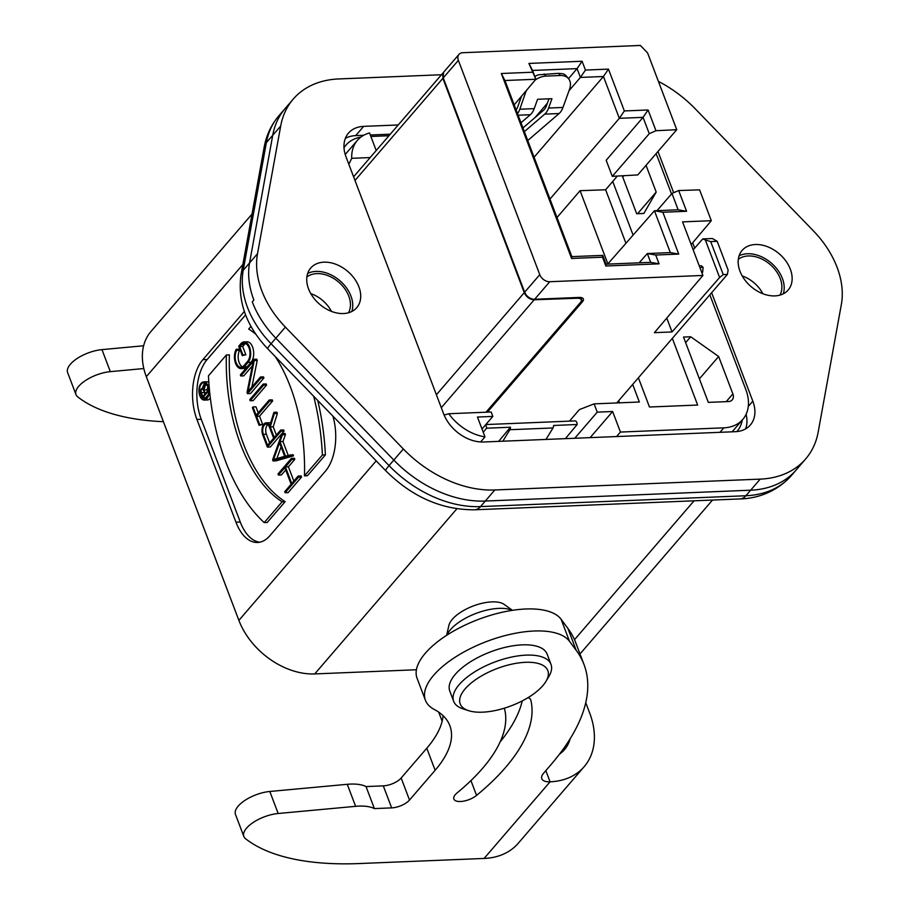 <?xml version="1.0" encoding="UTF-8"?>
<svg xmlns="http://www.w3.org/2000/svg" width="909" height="909" viewBox="0 0 909 909"><rect width="100%" height="100%" fill="white"/><g stroke="black" fill="none" stroke-linecap="round" stroke-linejoin="round"><path stroke-width="1.36" d="M574.761 438.252L597.247 412.141L612.632 411.504L620.438 432.059L723.837 427.832A43.382 30.883 40.7 0 0 742.778 419.435A43.382 30.883 40.7 0 0 745.857 389.666L709.827 294.823M671.512 193.958L657.752 157.723A43.382 30.883 40.7 0 0 656.025 153.746M742.278 420.015A43.382 30.883 -139.3 0 1 737.017 431.411A43.382 30.883 -139.3 0 1 736.881 431.57M745.585 428.889A34.701 24.713 40.7 0 0 746.096 414.277M672.33 338.375L697.658 405.05L649.481 407.016L638.391 377.803M620.438 432.059L616.586 436.547M480.611 441.956L484.986 436.877L477.452 417.038L492.837 416.413L481.997 429.003M612.632 411.504L590.146 437.627M632.675 384.439L639.357 402.017L594.111 403.869L597.247 412.141M594.111 403.869L579.385 409.607L569.466 421.14M575.09 420.912L485.815 424.56L575.033 420.912A3.466 1.943 87.7 0 1 575.09 420.912A3.466 1.943 87.7 0 1 577.181 424.503L553.592 425.469A3.466 1.943 -92.3 0 1 553.002 427.957L509.858 429.718A3.466 1.943 -92.3 0 0 510.449 427.23L498.655 441.365M565.387 438.638L577.181 424.503M545.991 439.433L553.002 427.957M502.847 441.195L509.858 429.718M510.449 427.23L486.576 428.207L483.224 432.229M486.576 428.207A3.466 1.943 -92.3 0 0 485.44 425.003M616.745 402.948L727.359 274.45L728.143 270.132L717.201 241.328L712.361 238.522L702.725 238.919L693.181 249.839M648.083 109.978L624.358 110.955L619.324 118.329L643.049 117.352L649.265 133.703L655.968 130.726L648.083 109.978L643.049 117.352L606.178 160.279L612.28 176.335L637.8 174.926L676.75 129.68L647.583 52.904L640.368 45.45L462.761 52.711A8.681 6.181 40.7 0 0 458.977 54.392A8.681 6.181 40.7 0 0 458.363 60.346L539.776 274.666A8.681 6.181 40.7 0 0 549.752 281.722L702.907 275.45L654.4 332.671L672.035 331.944L719.61 277.518L723.246 274.62L727.359 274.45M487.406 412.163L582.442 301.765A8.681 3.693 159.2 0 0 583.362 298.97A8.681 3.693 159.2 0 0 579.226 297.436L534.651 299.266A8.681 6.181 -139.3 0 1 524.663 292.209L443.251 77.89A8.681 6.181 -139.3 0 1 443.865 71.936L458.977 54.392M625.949 243.271L605.633 189.776L617.325 176.062M691.181 244.566L711.315 220.694L699.612 189.867L678.682 190.538L671.956 193.447L678.159 209.797L654.435 210.763L670.331 252.6L678.728 254.077L662.831 212.24L654.435 210.763L607.701 264.11M612.28 176.335L649.265 133.703M655.968 130.726L676.75 129.68M624.358 110.955L608.462 69.118L603.428 76.492L619.324 118.329L549.968 199.071M527.731 140.543L559.103 113.534A18.225 10.181 -92.3 0 0 562.966 107.455L569.568 89.162A17.351 11.624 140.2 0 0 568.523 78.651L577.067 68.618L582.112 61.255L528.902 63.425L535.878 79.253L532.526 70.448L577.067 68.618L580.419 77.424L603.428 76.492L534.083 157.234M526.22 90.673L519.823 109.228A18.225 10.181 87.7 0 1 517.516 113.625M516.119 109.944A13.885 7.749 -92.3 0 0 517.755 106.751L521.584 96.138M534.822 76.47A17.351 11.624 140.2 0 1 538.242 74.833L558.512 73.322L563.194 73.811A17.351 11.624 140.2 0 1 566.466 76.174L568.523 78.651A17.351 11.624 140.2 0 0 560.33 75.504L558.512 73.322M526.425 90.923A17.351 11.624 -39.8 0 1 526.8 89.98M535.276 79.958A17.351 11.624 -39.8 0 1 545.945 76.095L560.33 75.504M524.357 131.657L544.73 114.125A18.225 10.181 -92.3 0 0 548.582 108.046L551.956 98.695L537.583 99.286L534.197 108.637A18.225 10.181 87.7 0 1 530.345 114.716L520.982 122.772M548.956 98.82L546.525 105.569A13.885 7.749 87.7 0 1 543.582 110.205L522.959 127.953M504.938 80.515L501.325 73.504L571.591 258.463L571.841 256.633L504.938 80.515L535.878 79.253L514.187 104.887M528.902 63.425L532.526 70.448M547.377 103.194L535.06 117.545M608.462 69.118L585.453 70.061L582.112 61.255M585.453 70.061L580.419 77.424L569.011 90.718M605.633 189.776L580.078 190.685L556.99 217.558M607.882 263.894L580.078 190.685M571.591 258.463L602.508 257.202L605.849 266.007L659.059 263.826L650.662 262.349L606.121 264.178L602.769 255.372L571.841 256.633M606.121 264.178L605.849 266.007M602.508 257.202L602.769 255.372M723.246 274.62L710.702 241.589L717.201 241.328M702.907 275.45L682.557 221.876L711.315 220.694M666.763 318.082L672.035 331.944M701.691 272.245L702.646 272.211L701.975 272.995M702.646 272.211L703.111 267.394L701.373 265.769L699.26 265.86M699.896 267.519L703.111 267.394M702.725 238.919L705.339 239.965L719.61 277.518M710.702 241.589L705.339 239.965M659.059 263.826L655.719 255.02L647.322 253.543L650.662 262.349M670.331 252.6L647.322 253.543L639.186 262.826M655.719 255.02L678.728 254.077M662.831 212.24L686.568 211.274L678.159 209.797M671.956 193.447L657.014 210.661M686.568 211.274L678.682 190.538M532.242 72.231L501.325 73.504M443.672 72.186L442.853 78.356L524.266 292.675C526.391 297.107 529.708 299.47 534.219 299.765L577.215 298.243A8.681 3.693 -20.8 0 1 581.283 299.777A8.681 3.693 -20.8 0 1 580.362 302.561L485.974 412.22M242.862 264.53L146.315 376.69A65.937 46.95 -139.3 0 1 150.996 331.433L252.032 214.07M712.508 500.064L582.226 651.389A65.937 46.95 -139.3 0 1 579.942 653.798M416.424 669.751L314.719 673.921A65.937 46.95 -139.3 0 1 238.885 620.37L376.19 460.863M146.315 376.69L238.885 620.37M618.711 400.653L619.54 402.835M492.837 416.413L491.167 412.004L448.762 413.743A43.382 30.883 40.7 0 0 484.986 436.877M448.762 413.743L444.126 415.049M370.156 157.564L351.738 158.314A43.382 30.883 -139.3 0 1 357.385 140.361A43.382 30.883 -139.3 0 1 369.543 132.964L376.212 150.53M351.738 158.314L348.84 164.245M646.038 165.347L656.196 192.072L643.867 213.456L636.675 213.74L622.256 175.789M708.327 402.38L683.523 337.057L690.704 336.762L718.644 356.487L732.87 393.915A8.681 6.181 -139.3 0 1 732.256 399.88A8.681 6.181 -139.3 0 1 728.461 401.551L708.327 402.38M612.723 181.448L633.107 235.113M637.573 213.706L656.196 192.072M685.636 342.648L690.704 336.762M699.396 378.848L718.644 356.487M512.426 610.325L504.2 604.417A30.747 13.078 159.2 0 0 478.816 604.133A30.747 13.078 159.2 0 0 452.33 619.29A30.747 13.078 159.2 0 0 448.887 625.437L446.649 635.311M345.34 138.407A34.701 24.713 40.7 0 1 355.703 135.611L363.691 135.282M370.315 135.009L390.279 134.191M344.011 147.758A43.382 30.883 -139.3 0 1 345.954 145.122A43.382 30.883 -139.3 0 1 360.816 137.145M370.872 136.475L388.95 135.736M762.867 293.743A27.759 19.771 40.7 0 0 742.221 275.972M331.433 311.389A27.759 19.771 40.7 0 0 310.787 293.618M348.499 312.776A27.759 19.771 40.7 0 0 338.671 282.108A27.759 19.771 40.7 0 0 306.89 276.95M351.828 311.48A30.372 21.623 40.7 0 0 343.818 284.574A30.372 21.623 40.7 0 0 316.014 271.405A30.372 21.623 40.7 0 0 307.662 273.461M779.933 295.13A27.759 19.771 40.7 0 0 770.105 264.462A27.759 19.771 40.7 0 0 738.324 259.304M783.263 293.834A30.372 21.623 40.7 0 0 782.376 278.415A30.372 21.623 40.7 0 0 747.448 253.759A30.372 21.623 40.7 0 0 739.097 255.815M285.471 108.126A104.115 74.129 40.7 0 0 285.29 108.33A104.115 74.129 40.7 0 0 272.734 135.271L249.555 262.94L272.734 135.271L266.371 142.668L243.203 270.325L249.555 262.94A86.764 61.778 40.7 0 0 253.861 300.027L252.27 301.879A86.764 61.778 40.7 0 0 275.847 338.182L393.824 460.079A104.115 74.129 40.7 0 0 485.281 501.052L750.652 490.201A104.115 74.129 40.7 0 0 796.102 470.044A104.115 74.129 -139.3 0 1 750.652 490.201L485.281 501.052A104.115 74.129 -139.3 0 1 393.824 460.079L275.847 338.182A86.764 61.778 -139.3 0 1 252.27 301.879M441.456 74.743L338.682 78.947A104.115 74.129 40.7 0 0 293.232 99.104A104.115 74.129 40.7 0 0 280.688 126.044L257.508 253.702L249.555 262.94A86.764 61.778 40.7 0 0 253.861 300.027M293.232 99.104L285.29 108.33A104.115 74.129 40.7 0 0 272.734 135.271L280.688 126.044M332.933 416.174A43.382 24.225 87.7 0 1 325.422 471.18L269.78 535.821A43.382 24.225 87.7 0 1 257.611 542.468A43.382 24.225 87.7 0 1 235.965 522.209L196.923 419.447A43.382 24.225 87.7 0 1 202.855 359.669L244.339 311.48M259.758 542.207A43.382 24.225 87.7 0 1 240.271 522.027L201.241 419.276A43.382 24.225 87.7 0 1 207.172 359.487L202.855 359.669M245.589 314.866L207.172 359.487M264.212 522.607L267.212 522.482L285.142 501.654A140.986 78.742 87.7 0 1 229.375 354.851L226.375 354.976L208.445 375.815A173.517 96.922 -92.3 0 0 264.212 522.607L282.142 501.779A140.986 78.742 87.7 0 1 226.375 354.976M275.291 356.612A140.986 78.742 87.7 0 1 304.47 475.839L307.458 475.714L325.399 454.886A173.517 96.922 -92.3 0 0 317.741 400.471M293.834 481.066L288.414 466.806L294.823 459.363L294.414 458.261L291.414 458.386L277.995 473.964L278.415 475.066L284.824 467.624L291.13 484.213L284.722 491.655L285.142 492.758L298.55 477.18L298.141 476.077L291.732 483.52L285.426 466.931L291.834 459.488L291.414 458.386M285.142 492.758L288.13 492.633L301.549 477.055L301.129 475.952L298.141 476.077M278.415 475.066L281.415 474.941L285.71 469.953M273.064 460.954L276.052 460.84L293.505 455.875L293.05 454.67L285.46 456.102L279.972 441.66L282.438 434.763L281.983 433.559L272.609 459.761L273.064 460.954L290.505 455.988L290.051 454.795M288.198 455.318L282.96 441.535L285.437 434.638L284.983 433.445L281.983 433.559M259.088 425.321L262.678 424.503L259.531 416.208L272.643 400.971L272.234 399.869L269.234 399.994L256.122 415.231L252.963 406.925L252.372 407.618L259.088 425.321L259.69 424.628L256.531 416.333L269.655 401.096L269.234 399.994M258.224 412.777L255.963 406.812L252.963 406.925M250.191 400.744L253.179 400.63L266.598 385.041L266.178 383.939L263.19 384.064L249.77 399.653L250.191 400.744L263.599 385.166L263.19 384.064M251.884 386.984L257.236 360.396L256.77 359.169L253.77 359.294L240.362 374.872L240.783 375.974L253.259 361.475L247.032 392.449L247.498 393.677L260.917 378.087L260.497 376.985L248.009 391.495L254.236 360.521L253.77 359.294M247.498 393.677L250.498 393.552L263.905 377.962L263.496 376.871L260.497 376.985M240.783 375.974L243.771 375.86L252.384 365.861M242.544 366.838A9.806 5.477 87.7 0 1 238.419 359.816A9.806 5.477 87.7 0 1 239.669 350.272L239.237 349.147L236.249 349.272A11.113 6.204 -92.3 0 0 235.011 361.6A11.113 6.204 -92.3 0 0 241.112 368.577A11.113 6.204 -92.3 0 0 244.226 366.872L248.055 362.418A11.113 6.204 -92.3 0 0 250.339 349.829A11.113 6.204 -92.3 0 0 244.032 341.92A11.113 6.204 -92.3 0 0 240.919 343.625L238.703 346.204L242.271 355.601L242.873 354.908L239.715 346.613L241.34 344.727A9.806 5.477 87.7 0 1 244.089 343.227A9.806 5.477 87.7 0 1 249.657 350.204A9.806 5.477 87.7 0 1 247.634 361.316L243.805 365.77A9.806 5.477 87.7 0 1 241.055 367.27A9.806 5.477 87.7 0 1 235.692 361.225A9.806 5.477 87.7 0 1 236.67 350.385L236.249 349.272M242.271 355.601L245.862 354.783L242.714 346.488L244.328 344.602A9.806 5.477 87.7 0 1 245.6 343.534M241.112 368.577L244.101 368.452A11.113 6.204 -92.3 0 0 247.225 366.747L251.054 362.305A11.113 6.204 -92.3 0 0 253.338 349.704A11.113 6.204 -92.3 0 0 247.032 341.795L244.032 341.92M276.359 435.07L273.211 426.787L277.381 413.425L276.904 412.186L273.916 412.311L269.734 425.742A7.976 4.454 -92.3 0 0 266.11 422.844A7.976 4.454 -92.3 0 0 262.406 427.037A7.976 4.454 -92.3 0 0 262.792 435.047L267.371 447.103L281.074 431.173L280.665 430.071L274.257 437.513L270.223 426.9L274.382 413.538L273.916 412.311M267.371 447.103L270.359 446.978L284.074 431.048L283.653 429.946L280.665 430.071M270.564 423.083A7.976 4.454 -92.3 0 0 269.109 422.719L266.11 422.844M204.4 400.096A9.113 5.09 -92.3 0 0 209.104 390.79A9.113 5.09 -92.3 0 0 203.65 381.894A9.113 5.09 -92.3 0 0 201.094 383.291A9.113 5.09 -92.3 0 0 199.219 393.62A9.113 5.09 -92.3 0 0 204.4 400.096L207.388 399.983A9.113 5.09 -92.3 0 0 210.354 398.051M208.854 382.553A9.113 5.09 -92.3 0 0 206.65 381.769L203.65 381.894M285.142 501.654L282.142 501.779M304.47 475.839L322.4 455.011A173.517 96.922 -92.3 0 0 313.673 396.279M322.4 455.011L325.399 454.886M251.009 326.365L248.702 329.047A140.986 78.742 87.7 0 1 255.895 334.296M294.823 459.363L291.834 459.488M288.414 466.806L285.426 466.931M301.549 477.055L298.55 477.18M273.586 459.477L279.552 442.831L284.676 456.329L273.586 459.477M276.881 458.545L281.074 446.83M290.505 455.988L293.505 455.875M282.438 434.763L285.437 434.638M279.972 441.66L282.96 441.535M272.643 400.971L269.655 401.096M259.531 416.208L256.531 416.333M262.678 424.503L259.69 424.628M266.598 385.041L263.599 385.166M257.236 360.396L254.236 360.521M260.917 378.087L263.905 377.962M239.669 350.272L236.67 350.385M239.715 346.613L242.714 346.488M242.873 354.908L245.862 354.783M273.211 426.787L270.223 426.9M273.654 438.206L267.541 445.308L263.383 434.354A6.67 3.727 87.7 0 1 263.065 427.65A6.67 3.727 87.7 0 1 266.167 424.139A6.67 3.727 87.7 0 1 269.496 427.264L273.654 438.206M269.655 442.853L266.382 434.229A6.67 3.727 87.7 0 1 267.689 424.651M284.074 431.048L281.074 431.173M274.382 413.538L277.381 413.425M201.378 384.03A8.238 4.602 87.7 0 1 203.684 382.769A8.238 4.602 87.7 0 1 208.627 390.813A8.238 4.602 87.7 0 1 204.366 399.233A8.238 4.602 87.7 0 1 199.685 393.37A8.238 4.602 87.7 0 1 201.378 384.03M202.571 388.302A8.238 4.602 87.7 0 1 204.366 383.905A8.238 4.602 87.7 0 1 205.207 383.155M205.843 398.721A8.238 4.602 87.7 0 1 204.616 397.688M207.434 391.222L206.934 389.893L207.877 386.836M207.116 385.177L205.423 385.246L205.104 384.427L203.605 389.257A3.147 1.761 -92.3 0 0 202.275 388.313A3.147 1.761 -92.3 0 0 200.821 389.972A3.147 1.761 -92.3 0 0 200.969 393.131L202.73 397.756L205.718 397.642L208.241 394.711M205.104 384.427L206.57 384.371M208.638 391.722L207.616 391.029L205.332 393.677L203.934 390.018L205.423 385.246M202.73 397.756L207.888 391.756M208.627 390.984L207.616 391.029M206.934 389.893L203.934 390.018M204.934 394.142L202.843 396.563L201.366 392.665A2.272 1.273 87.7 0 1 201.253 390.381A2.272 1.273 87.7 0 1 202.321 389.177A2.272 1.273 87.7 0 1 203.457 390.245L204.934 394.142M711.633 292.721L752.822 401.153A34.701 24.713 -139.3 0 1 750.368 424.98A34.701 24.713 -139.3 0 1 735.222 431.695L483.543 441.99A34.701 24.713 -139.3 0 1 443.626 413.8L346.045 156.916A34.701 24.713 -139.3 0 1 348.511 133.089A34.701 24.713 -139.3 0 1 363.657 126.374L398.222 124.965M308.549 288.892A30.372 21.623 -139.3 0 1 310.708 268.041A30.372 21.623 -139.3 0 1 347.829 271.473A30.372 21.623 -139.3 0 1 356.737 307.674A30.372 21.623 -139.3 0 1 331.296 311.332A30.372 21.623 -139.3 0 1 308.549 288.892M657.98 151.473L673.649 192.708M692.669 242.794L694.692 248.112M257.508 253.702A86.764 61.778 40.7 0 0 285.392 327.104L403.357 448.989A104.115 74.129 40.7 0 0 494.814 489.974L760.197 479.123A104.115 74.129 40.7 0 0 805.635 458.965A104.115 74.129 40.7 0 0 818.191 432.025L841.37 304.367A86.764 61.778 40.7 0 0 813.487 230.966L695.51 109.08A104.115 74.129 40.7 0 0 658.389 81.367M790.319 269.178A30.372 21.623 -139.3 0 1 788.171 290.028A30.372 21.623 -139.3 0 1 751.05 286.596A30.372 21.623 -139.3 0 1 742.142 250.395A30.372 21.623 -139.3 0 1 767.582 246.737A30.372 21.623 -139.3 0 1 790.319 269.178M143.815 368.543L110.33 371.645A26.031 11.078 159.2 0 0 85.276 380.666A26.031 11.078 159.2 0 0 75.992 394.608A26.031 11.078 159.2 0 0 77.731 396.892A277.631 118.136 159.2 0 0 163.415 421.696M75.992 394.608L67.63 372.588A26.031 11.078 -20.8 0 1 76.913 358.646A26.031 11.078 -20.8 0 1 101.967 349.624L143.633 345.761M570.148 738.767A52.052 37.064 -139.3 0 1 564.432 749.709A52.052 37.064 -139.3 0 1 559.467 754.197M522.232 700.907A223.841 95.24 -20.8 0 1 500.143 741.914M443.069 715.656A138.816 59.062 -20.8 0 1 426.776 748.255L401.153 778.013A13.885 5.909 -20.8 0 1 383.291 785.865L366.032 786.569A43.382 18.453 159.2 0 0 347.261 784.308L269.803 791.478A26.031 11.078 159.2 0 0 244.76 800.499A26.031 11.078 159.2 0 0 235.476 814.441L243.839 836.462A26.031 11.078 -20.8 0 1 253.122 822.52A26.031 11.078 -20.8 0 1 278.177 813.498L355.624 806.328A43.382 18.453 -20.8 0 1 374.394 808.59L391.654 807.885A13.885 5.909 159.2 0 0 409.516 800.034L435.138 770.275A138.816 59.062 159.2 0 0 449.853 725.677A138.816 59.062 159.2 0 0 434.229 709.429A78.083 33.224 -20.8 0 1 425.435 700.294A78.083 33.224 -20.8 0 1 482.27 643.22A78.083 33.224 -20.8 0 1 569.488 641.311L561.126 619.29A78.083 33.224 159.2 0 0 473.907 621.211A78.083 33.224 159.2 0 0 417.072 678.273L425.435 700.294M545.832 770.627L550.081 781.808A17.351 7.386 -20.8 0 1 541.809 778.74A17.351 7.386 -20.8 0 1 543.639 773.161L550.865 764.776A312.344 132.896 159.2 0 0 583.987 664.456L575.624 642.436A312.344 132.896 159.2 0 0 567.852 628.335L561.126 619.29M504.586 708.122A13.885 5.909 159.2 0 0 504.62 709.27A196.083 83.435 -20.8 0 1 457.159 792.853A13.885 5.909 159.2 0 0 453.875 799.045A13.885 5.909 159.2 0 0 463.101 801.238A13.885 5.909 159.2 0 0 476.566 795.386A223.841 95.24 159.2 0 0 530.754 699.975A13.885 5.909 159.2 0 0 530.663 699.691A13.885 5.909 159.2 0 0 528.049 697.646M583.987 664.456A312.344 132.896 159.2 0 0 576.215 650.355L569.488 641.311M484.099 858.448A78.083 55.597 40.7 0 0 518.187 843.336L584.157 766.696A78.083 55.597 40.7 0 1 550.081 781.808L484.099 858.448L359.385 863.55A277.631 118.136 -20.8 0 1 245.578 838.746A26.031 11.078 -20.8 0 1 243.839 836.462M545.991 681.318L548.991 676.262A52.052 22.146 159.2 0 0 551.002 664.354L547.104 654.082A52.052 22.146 159.2 0 0 506.892 646.958A52.052 22.146 159.2 0 0 455.295 674.33A52.052 22.146 159.2 0 0 449.773 691.045L453.671 701.328A52.052 22.146 159.2 0 0 463.09 708.884L468.68 710.69A46.848 19.93 159.2 0 0 511.085 705.873A46.848 19.93 159.2 0 0 545.991 681.318A46.848 19.93 159.2 0 0 521.982 662.547A46.848 19.93 159.2 0 0 465.181 688.829A46.848 19.93 159.2 0 0 468.68 710.69M374.394 808.59L366.032 786.569M584.157 766.696A78.083 55.597 40.7 0 0 589.702 713.099L585.748 702.702M512.131 610.371A37.678 16.032 159.2 0 0 450.432 629.698A37.678 16.032 159.2 0 0 446.898 635.152M551.002 664.354A52.052 22.146 159.2 0 0 510.79 657.23A52.052 22.146 159.2 0 0 459.193 684.602A52.052 22.146 159.2 0 0 453.671 701.328M723.837 427.832L719.985 432.32M549.752 281.722L534.651 299.266M545.945 76.095L544.127 73.913M559.103 113.534L544.73 114.125M562.966 107.455L548.582 108.046M530.345 114.716L518.119 115.216M534.197 108.637L519.823 109.228M582.442 301.765L580.828 297.504M539.776 274.666L524.663 292.209M458.363 60.346L443.251 77.89M534.219 299.765L441.308 407.687M524.266 292.675L436.4 394.756M577.215 298.243L576.942 297.527M354.987 180.437L442.853 78.356M622.722 177.005L623.847 175.698M726.211 401.642L732.87 393.915M314.719 673.921L456.875 508.79M574.499 639.697L694.056 500.814M240.965 275.018A20.827 13.487 -169.7 0 1 243.203 270.325A86.764 61.778 40.7 0 0 271.075 343.727L389.052 465.613A104.115 74.129 40.7 0 0 480.509 506.597L745.88 495.746L760.197 479.123M739.915 498.939A20.827 11.635 87.7 0 0 745.88 495.746A104.115 74.129 40.7 0 0 791.33 475.589C775.036 493.678 754.436 498.643 740.04 498.927L474.668 509.79C441.615 509.938 411.959 496.905 385.689 470.68L267.712 348.783C246.373 326.206 237.476 301.549 240.999 274.802L264.178 147.144A20.827 13.487 10.3 0 1 266.371 142.668A104.115 74.129 40.7 0 1 278.927 115.716L285.29 108.33M474.668 509.79A20.827 11.635 87.7 0 0 480.509 506.597L494.814 489.974M385.689 470.68A20.827 1.863 135.9 0 1 389.052 465.613L403.357 448.989M267.712 348.783A20.827 1.863 135.9 0 1 271.075 343.727L285.392 327.104M235.965 522.209L240.271 522.027M196.923 419.447L201.241 419.276M241.34 344.727L244.328 344.602M248.055 362.418L251.054 362.305M244.226 366.872L247.225 366.747M263.383 434.354L266.382 434.229M201.366 392.665L204.366 392.552M355.703 135.611L363.657 126.374M752.822 401.153L748.266 406.459M101.967 349.624L110.33 371.645M476.566 795.386L470.942 780.604M576.215 650.355L567.852 628.335M435.138 770.275L426.776 748.255M409.516 800.034L401.153 778.013M391.654 807.885L383.291 785.865M355.624 806.328L347.261 784.308M278.177 813.498L269.803 791.478M742.778 419.435L732.12 431.82M580.408 297.459L581.283 299.777M353.601 176.8L443.456 72.425M345.227 154.485L357.385 140.361M795.92 470.26L791.33 475.589M264.178 147.144C266.348 135.202 271.268 124.738 278.927 115.716M203.911 388.245L202.275 388.313M796.102 470.055L805.635 458.965M438.695 712.122L442.149 721.212"/></g></svg>
